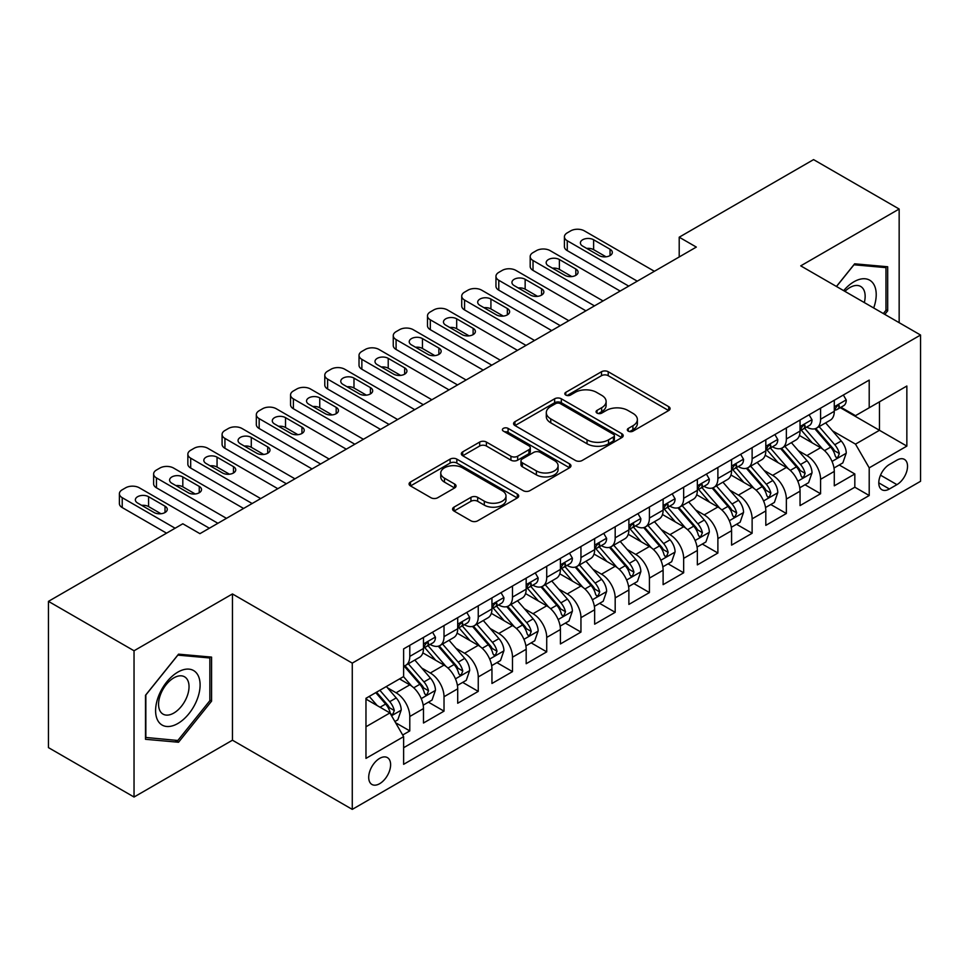 <?xml version="1.0" encoding="UTF-8"?>
<svg xmlns="http://www.w3.org/2000/svg" width="969" height="969" viewBox="0 0 969 969"><rect width="100%" height="100%" fill="white"/><g stroke="black" fill="none" stroke-linecap="round" stroke-linejoin="round"><path stroke-width="1.45" d="M628.287 431.144A3.331 1.926 0 0 0 632.999 431.144L668.695 410.529A4.748 2.75 0 0 0 670.088 408.591A4.748 2.75 0 0 0 668.695 406.653L608.217 371.733A4.748 2.75 0 0 0 601.495 371.733L565.787 392.348A3.331 1.926 0 0 0 564.818 393.705A3.331 1.926 0 0 0 565.787 395.061A3.331 1.926 0 0 0 570.499 395.061L575.114 392.397A15.201 8.782 0 0 1 596.625 392.397L601.664 395.304A15.201 8.782 0 0 1 606.122 401.505A15.201 8.782 0 0 1 601.664 407.719L597.037 410.384A3.331 1.926 0 0 0 596.068 411.74A3.331 1.926 0 0 0 597.037 413.097A3.331 1.926 0 0 0 601.749 413.097L606.364 410.432A15.201 8.782 0 0 1 627.876 410.432L632.914 413.339A15.201 8.782 0 0 1 637.372 419.553A15.201 8.782 0 0 1 632.914 425.754L628.287 428.431A3.331 1.926 0 0 0 627.318 429.788A3.331 1.926 0 0 0 628.287 431.144L628.287 428.431M379.654 783.691A15.492 8.939 120 0 0 389.78 770.04A15.492 8.939 120 0 0 387.406 757.625A15.492 8.939 120 0 0 379.654 758.388A15.492 8.939 120 0 0 369.54 772.039A15.492 8.939 120 0 0 371.914 784.454A15.492 8.939 120 0 0 379.654 783.691M453.976 507.138A4.748 2.75 0 0 0 452.584 509.088A4.748 2.75 0 0 0 453.976 511.026L470.946 520.825A4.748 2.75 0 0 0 477.669 520.825L517.325 497.933A4.748 2.75 0 0 0 518.706 495.983A4.748 2.75 0 0 0 517.325 494.045L456.835 459.124A4.748 2.75 0 0 0 450.113 459.124L410.468 482.017A4.748 2.75 0 0 0 409.075 483.955A4.748 2.75 0 0 0 410.468 485.905L430.963 497.739A4.748 2.75 0 0 0 437.685 497.739L454.655 487.94A4.748 2.75 0 0 0 456.048 486.002A4.748 2.75 0 0 0 454.655 484.052L444.48 478.189A12.706 7.34 0 0 1 440.762 472.993A12.706 7.34 0 0 1 448.611 466.222A12.706 7.34 0 0 1 462.467 467.809L502.281 490.798A12.706 7.34 0 0 1 506 495.983A12.706 7.34 0 0 1 498.163 502.766A12.706 7.34 0 0 1 484.306 501.179L477.669 497.351A4.748 2.75 0 0 0 470.946 497.351L453.976 507.138L453.976 511.026M232.451 593.949L134.037 650.768L48.45 601.361L48.45 747.62L134.037 797.027L232.451 740.207L352.268 809.381L352.268 663.123L232.451 593.949L232.451 740.207M899.159 322.677L899.159 209.025L800.733 265.857L920.55 335.032L352.268 663.123M899.159 209.025L813.572 159.619L679.208 237.199L679.208 256.955M48.45 601.361L182.814 523.781L199.929 533.665L696.323 247.083L679.208 237.199M575.453 460.481A4.748 2.75 0 0 0 582.175 460.481L621.819 437.588A4.748 2.75 0 0 0 623.212 435.65A4.748 2.75 0 0 0 621.819 433.712L561.342 398.792A4.748 2.75 0 0 0 554.619 398.792L514.963 421.685A4.748 2.75 0 0 0 513.57 423.623A4.748 2.75 0 0 0 514.963 425.561L575.453 460.481M504.704 431.859A3.331 1.926 0 0 1 508.083 432.331L508.083 428.383L569.566 463.885A4.748 2.75 0 0 1 570.959 465.823A4.748 2.75 0 0 1 569.566 467.761L529.922 490.653A4.748 2.75 0 0 1 523.199 490.653L462.71 455.733L462.71 451.857A4.748 2.75 0 0 0 461.329 453.795A4.748 2.75 0 0 0 462.71 455.733M462.71 451.857L479.679 442.058A4.748 2.75 0 0 1 486.402 442.058L510.929 456.217A4.748 2.75 0 0 0 517.652 456.217L528.917 449.713A4.748 2.75 0 0 0 530.309 447.775A4.748 2.75 0 0 0 528.917 445.837L503.371 431.096A3.331 1.926 0 0 1 502.402 429.739A3.331 1.926 0 0 1 504.449 427.959A3.331 1.926 0 0 1 508.083 428.383M402.68 735.011L409.79 730.917L395.582 722.717M387.491 687.808L396.091 692.774A19.368 11.18 60 0 1 409.79 716.491L423.477 708.581L423.477 723.007L444.02 711.149L428.443 702.162M421.733 668.041L430.321 673.007A19.368 11.18 60 0 1 444.02 696.723L457.707 688.814L457.707 703.24L478.25 691.381L462.673 682.394M455.963 648.273L464.563 653.239A19.368 11.18 60 0 1 478.25 676.956L491.949 669.046L491.949 683.484L512.492 671.626L496.915 662.626M490.193 628.518L498.793 633.472A19.368 11.18 60 0 1 512.492 657.188L526.179 649.291L526.179 663.717L546.722 651.858L531.145 642.859M524.435 608.75L533.023 613.716A19.368 11.18 60 0 1 546.722 637.432L560.409 629.523L560.409 643.949L580.952 632.091L565.375 623.103M558.665 588.982L567.265 593.949A19.368 11.18 60 0 1 580.952 617.665L594.651 609.755L594.651 624.181L615.182 612.323L599.605 603.336M592.895 569.215L601.495 574.181A19.368 11.18 60 0 1 615.182 597.897L628.881 589.988L628.881 604.426L649.424 592.568L633.847 583.568M627.137 549.459L635.725 554.413A19.368 11.18 60 0 1 649.424 578.13L663.111 570.232L663.111 584.658L683.654 572.8L668.077 563.801M661.367 529.692L669.954 534.658A19.368 11.18 60 0 1 683.654 558.374L697.353 550.465L697.353 564.891L717.884 553.033L702.307 544.045M695.597 509.924L704.197 514.89A19.368 11.18 60 0 1 717.884 538.607L731.583 530.697L731.583 545.123L752.126 533.265L736.549 524.277M729.827 490.157L738.426 495.123A19.368 11.18 60 0 1 752.126 518.839L765.813 510.942L765.813 525.368L786.356 513.509L770.779 504.51M764.069 470.401L772.656 475.355A19.368 11.18 60 0 1 786.356 499.071L800.043 491.174L800.043 505.6L820.586 493.742L820.586 479.316A19.368 11.18 -120 0 0 806.898 455.6L798.299 450.633M805.009 484.742L820.586 493.742M423.477 708.581A19.368 11.18 -120 0 0 409.79 684.865L399.519 678.93M457.707 688.814A19.368 11.18 -120 0 0 444.02 665.097L422.847 652.876M491.949 669.046A19.368 11.18 -120 0 0 478.25 645.33L457.077 633.108M526.179 649.291A19.368 11.18 -120 0 0 512.492 625.574L491.319 613.353M560.409 629.523A19.368 11.18 -120 0 0 546.722 605.807L525.549 593.585M594.651 609.755A19.368 11.18 -120 0 0 580.952 586.039L559.779 573.818M628.881 589.988A19.368 11.18 -120 0 0 615.182 566.271L594.021 554.05M663.111 570.232A19.368 11.18 -120 0 0 649.424 546.516L628.251 534.294M697.353 550.465A19.368 11.18 -120 0 0 683.654 526.748L662.481 514.527M731.583 530.697A19.368 11.18 -120 0 0 717.884 506.981L696.711 494.759M765.813 510.942A19.368 11.18 -120 0 0 752.126 487.213L730.953 474.992M800.043 491.174A19.368 11.18 -120 0 0 786.356 467.458L765.183 455.236M896.931 460.142L889.397 464.49A15.007 8.66 120 0 0 879.598 477.717A15.007 8.66 120 0 0 881.899 489.745A15.007 8.66 120 0 0 889.397 488.994L896.931 484.645A15.007 8.66 120 0 0 906.73 471.418A15.007 8.66 120 0 0 904.428 459.403A15.007 8.66 120 0 0 896.931 460.142M352.268 809.381L920.55 481.29L920.55 335.032M365.967 726.762L389.926 712.93L403.625 736.646L403.625 764.323L869.205 495.522L869.205 467.845L855.506 444.129L832.528 430.866M403.625 736.646L365.967 758.388L365.967 698.298L403.625 676.556L403.625 648.891L869.205 380.09L869.205 407.767L906.851 386.025L906.851 446.103L869.205 467.845M430.151 644.446L430.321 644.542A19.368 11.18 60 0 0 440.011 645.499L453.698 637.602A19.368 11.18 -120 0 0 457.707 628.736L457.707 617.665M464.381 624.678L464.563 624.775A19.368 11.18 60 0 0 474.241 625.744L487.94 617.834A19.368 11.18 -120 0 0 491.949 608.968L491.949 597.897M498.611 604.91L498.793 605.019A19.368 11.18 60 0 0 508.471 605.976L522.17 598.067A19.368 11.18 -120 0 0 526.179 589.2L526.179 578.13M532.841 585.143L533.023 585.252A19.368 11.18 60 0 0 542.713 586.209L556.4 578.299A19.368 11.18 -120 0 0 560.409 569.433L560.409 558.374M567.083 565.387L567.265 565.484A19.368 11.18 60 0 0 576.943 566.441L590.63 558.544A19.368 11.18 -120 0 0 594.651 549.677L594.651 538.607M601.313 545.62L601.495 545.717A19.368 11.18 60 0 0 611.173 546.686L624.872 538.776A19.368 11.18 -120 0 0 628.881 529.91L628.881 518.839M635.543 525.852L635.725 525.961A19.368 11.18 60 0 0 645.415 526.918L659.102 519.009A19.368 11.18 -120 0 0 663.111 510.142L663.111 499.071M669.785 506.084L669.954 506.193A19.368 11.18 60 0 0 679.644 507.15L693.332 499.241A19.368 11.18 -120 0 0 697.353 490.375L697.353 479.316M704.015 486.329L704.197 486.426A19.368 11.18 60 0 0 713.874 487.383L727.574 479.485A19.368 11.18 -120 0 0 731.583 470.619L731.583 459.548M738.245 466.561L738.426 466.658A19.368 11.18 60 0 0 748.104 467.627L761.804 459.718A19.368 11.18 -120 0 0 765.813 450.851L765.813 439.781M772.487 446.794L772.656 446.903A19.368 11.18 60 0 0 782.346 447.86L796.034 439.95A19.368 11.18 -120 0 0 800.043 431.084L800.043 420.013M403.625 747.717L854.828 487.213L854.828 473.974L834.285 485.832L834.285 471.406A19.368 11.18 -120 0 0 820.586 447.69L799.413 435.469M806.717 427.026L806.898 427.135A19.368 11.18 -120 0 0 816.576 428.092A19.368 11.18 -120 0 0 820.586 419.226L820.586 408.155M816.576 428.092L830.276 420.183A19.368 11.18 -120 0 0 834.285 411.316L834.285 400.258M409.79 645.33L409.79 656.401A19.368 11.18 60 0 1 405.769 665.267A19.368 11.18 60 0 1 403.625 666.054M405.769 665.267L419.468 657.357A19.368 11.18 -120 0 0 423.477 648.491L423.477 637.432M444.02 625.574L444.02 636.633A19.368 11.18 60 0 1 440.011 645.499M478.25 605.807L478.25 616.878A19.368 11.18 60 0 1 474.241 625.744M512.492 586.039L512.492 597.11A19.368 11.18 60 0 1 508.471 605.976M546.722 566.271L546.722 577.342A19.368 11.18 60 0 1 542.713 586.209M580.952 546.516L580.952 557.575A19.368 11.18 60 0 1 576.943 566.441M615.182 526.748L615.182 537.819A19.368 11.18 60 0 1 611.173 546.686M649.424 506.981L649.424 518.052A19.368 11.18 60 0 1 645.415 526.918M683.654 487.213L683.654 498.284A19.368 11.18 60 0 1 679.644 507.15M717.884 467.458L717.884 478.516A19.368 11.18 60 0 1 713.874 487.383M752.126 447.69L752.126 458.761A19.368 11.18 60 0 1 748.104 467.627M786.356 427.923L786.356 438.993A19.368 11.18 60 0 1 782.346 447.86M786.356 499.071L786.356 513.509M752.126 518.839L752.126 533.265M717.884 538.607L717.884 553.033M683.654 558.374L683.654 572.8M649.424 578.13L649.424 592.568M615.182 597.897L615.182 612.323M580.952 617.665L580.952 632.091M546.722 637.432L546.722 651.858M512.492 657.188L512.492 671.626M478.25 676.956L478.25 691.381M444.02 696.723L444.02 711.149M409.79 716.491L409.79 730.917M389.926 712.93L365.967 699.097M855.506 444.129L879.464 430.297L879.464 401.832L906.851 386.025M840.268 407.658L906.851 446.103M840.947 407.271L855.506 415.665L869.205 407.767M134.037 650.768L134.037 797.027M839.251 464.987L854.828 473.974M854.828 487.213L869.205 495.522M884.806 314.392L887.689 310.807L887.689 266.754L854.646 263.81L836.441 286.461M145.507 739.299L178.538 742.254L211.569 701.156L211.569 657.103L178.538 654.16L145.507 695.257L145.507 739.299M885.969 309.814L887.689 310.807M209.861 700.163L211.569 701.156M175.05 740.231L178.538 742.254M629.62 431.617L632.914 429.715A15.201 8.782 0 0 0 637.372 423.501L637.372 419.553M606.122 401.505L606.122 405.466A15.201 8.782 0 0 1 601.664 411.668L598.37 413.569M668.634 410.565L608.217 375.681A4.748 2.75 0 0 0 601.495 375.681L567.119 395.522M621.759 437.625L561.342 402.741A4.748 2.75 0 0 0 554.619 402.741L515.036 425.597M613.425 437.007A3.331 1.926 0 0 0 614.394 435.65A3.331 1.926 0 0 0 613.425 434.294L560.336 403.637A3.331 1.926 0 0 0 555.625 403.637L550.755 406.459A15.201 8.782 0 0 0 546.298 412.661A15.201 8.782 0 0 0 550.755 418.874L587.044 439.829A15.201 8.782 0 0 0 608.544 439.829L613.425 437.007L613.425 440.968A3.331 1.926 0 0 0 614.394 439.611L614.394 435.65M546.298 412.661L546.298 416.622A15.201 8.782 0 0 0 550.755 422.823L550.755 418.874M613.425 440.968L608.544 443.778A15.201 8.782 0 0 1 587.044 443.778L550.755 422.823M462.782 455.769L479.679 446.006L479.679 442.058M530.309 447.775L530.309 451.736A4.748 2.75 0 0 1 528.917 453.674L517.652 460.166A4.748 2.75 0 0 1 510.929 460.166L486.402 446.006A4.748 2.75 0 0 0 479.679 446.006M508.083 432.331L569.506 467.797M536.39 470.91A12.706 7.34 0 0 0 550.247 472.509A12.706 7.34 0 0 0 558.083 465.726A12.706 7.34 0 0 0 554.365 460.529L540.339 452.438A4.748 2.75 0 0 0 533.616 452.438L522.364 458.931A4.748 2.75 0 0 0 520.971 460.869A4.748 2.75 0 0 0 522.364 462.819L536.39 470.91L536.39 474.871A12.706 7.34 0 0 0 550.247 476.457A12.706 7.34 0 0 0 558.083 469.674L558.083 465.726M520.971 460.869L520.971 464.829A4.748 2.75 0 0 0 522.364 466.767L522.364 462.819M536.39 474.871L522.364 466.767M506 495.983L506 499.943A12.706 7.34 0 0 1 498.163 506.726A12.706 7.34 0 0 1 484.306 505.128L477.669 501.3A4.748 2.75 0 0 0 470.946 501.3L454.037 511.063M440.762 472.993L440.762 476.954A12.706 7.34 0 0 0 444.48 482.138L444.48 478.189M454.582 487.976L444.48 482.138M517.252 497.969L456.835 463.085A4.748 2.75 0 0 0 450.113 463.085L410.529 485.941M833.994 468.015L842.836 462.903L846.264 453.02A12.827 7.413 -120 0 0 841.262 440.98L825.624 422.872M822.487 448.938L804.609 428.237M812.313 442.918L801.944 430.902A30.742 17.745 -120 0 0 800.988 429.836M814.832 428.782L830.651 447.109A12.827 7.413 60 0 1 835.23 455.939L836.162 457.465L837.894 457.223L839.336 453.577A12.827 7.413 -120 0 0 834.757 444.735L819.12 426.626M815.765 428.492L832.759 448.175A6.541 3.779 60 0 1 834.406 450.73L839.336 453.577M637.263 281.167L567.265 240.748A9.678 5.596 -0 0 1 564.418 236.799A9.678 5.596 -0 0 1 567.265 232.851L570.68 230.876A9.678 5.596 -0 0 1 584.38 230.876L654.378 271.284M564.418 236.799L564.418 246.683A9.678 5.596 180 0 0 567.265 250.632L628.711 286.109M843.357 395.013L846.264 400.052A12.827 7.413 60 0 1 843.611 405.732L837.107 409.487A12.827 7.413 -120 0 0 839.336 406.532L839.069 405.393M582.66 246.09A7.752 4.47 180 0 1 580.395 242.928A7.752 4.47 180 0 1 585.179 238.798A7.752 4.47 180 0 1 593.622 239.767L610.046 249.251A7.752 4.47 180 0 1 612.323 252.412A7.752 4.47 180 0 1 607.539 256.543A7.752 4.47 180 0 1 599.096 255.574L582.66 246.09M834.709 410.093L834.757 410.093A12.827 7.413 -120 0 0 837.107 409.487M837.676 405.575L839.336 406.532C838.524 404.594 837.155 405.393 835.23 408.906A12.827 7.413 60 0 1 834.285 410.723M586.693 248.415A7.752 4.47 180 0 1 593.622 249.651L606.025 256.809M873.687 307.972A31.468 18.169 120 0 0 853.968 281.761A31.468 18.169 120 0 0 843.66 290.639M864.312 302.558A21.548 12.44 120 0 0 860.69 286.461A21.548 12.44 120 0 0 849.91 287.527A21.548 12.44 120 0 0 844.932 291.366M836.501 286.509L853.968 264.779L885.969 267.638L885.969 310.322L883.365 313.556M883.849 266.414L885.969 267.638M197.119 699.533A31.468 18.169 120 0 0 188.979 669.131A31.468 18.169 120 0 0 158.577 696.093A31.468 18.169 120 0 0 166.729 726.484A31.468 18.169 120 0 0 197.119 699.533M186.993 696.65A21.548 12.44 120 0 0 184.57 676.81A21.548 12.44 120 0 0 160.612 694.288A21.548 12.44 120 0 0 163.034 714.129A21.548 12.44 120 0 0 186.993 696.65M145.847 737.627L145.847 694.955L177.848 655.129L209.861 657.987L209.861 700.672L177.848 740.486L145.507 737.433M207.741 656.764L209.861 657.987M799.764 487.782L808.606 482.671L812.022 472.787A12.827 7.413 -120 0 0 807.032 460.747L791.394 442.639M788.257 468.705L770.379 448.005M778.083 462.673L767.702 450.67A30.742 17.745 -120 0 0 766.758 449.592M780.602 448.55L796.421 466.864A12.827 7.413 60 0 1 801 475.706L801.932 477.232L803.664 476.99L805.106 473.332A12.827 7.413 -120 0 0 800.527 464.502L784.89 446.394M781.535 448.259L798.529 467.93A6.541 3.779 60 0 1 800.176 470.498L805.106 473.332M765.522 507.55L774.376 502.439L777.792 492.555A12.827 7.413 -120 0 0 772.802 480.503L757.152 462.395M754.027 488.473L736.149 467.773M743.853 482.441L733.472 470.425A30.742 17.745 -120 0 0 732.528 469.359M746.36 468.318L762.191 486.632A12.827 7.413 60 0 1 766.758 495.474L767.69 496.988L769.422 496.746L770.864 493.1A12.827 7.413 -120 0 0 766.297 484.258L750.648 466.15M747.293 468.015L764.299 487.698A6.541 3.779 60 0 1 765.946 490.253L770.864 493.1M731.292 527.306L740.134 522.206L743.562 512.322A12.827 7.413 -120 0 0 738.56 500.27L722.922 482.162M719.785 508.228L701.907 487.54M709.611 502.208L699.243 490.193A30.742 17.745 -120 0 0 698.286 489.127M712.13 488.085L727.949 506.399A12.827 7.413 60 0 1 732.528 515.242L733.46 516.756L735.192 516.513L736.634 512.867A12.827 7.413 -120 0 0 732.055 504.025L716.418 485.917M713.063 487.782L730.057 507.465A6.541 3.779 60 0 1 731.704 510.021L736.634 512.867M697.062 547.073L705.904 541.962L709.332 532.078A12.827 7.413 -120 0 0 704.33 520.038L688.693 501.93M685.555 527.996L667.677 507.296M675.381 521.976L665.013 509.96A30.742 17.745 -120 0 0 664.056 508.895M677.9 507.841L693.719 526.167A12.827 7.413 60 0 1 698.298 534.997L699.23 536.523L700.962 536.281L702.404 532.635A12.827 7.413 -120 0 0 697.825 523.793L682.188 505.685M678.833 507.55L695.827 527.233A6.541 3.779 60 0 1 697.474 529.789L702.404 532.635M603.033 300.935L533.023 260.516A9.678 5.596 -0 0 1 530.188 256.567A9.678 5.596 -0 0 1 533.023 252.606L536.451 250.632A9.678 5.596 -0 0 1 550.138 250.632L620.148 291.051M530.188 256.567L530.188 266.451A9.678 5.596 180 0 0 533.023 270.399L594.469 305.877M809.115 414.78L812.022 419.819A12.827 7.413 60 0 1 809.369 425.5L802.865 429.255A12.827 7.413 -120 0 0 805.106 426.299L804.827 425.161M548.43 265.857A7.752 4.47 180 0 1 546.165 262.696A7.752 4.47 180 0 1 550.949 258.566A7.752 4.47 180 0 1 559.392 259.535L575.816 269.019A7.752 4.47 180 0 1 578.081 272.18A7.752 4.47 180 0 1 573.309 276.31A7.752 4.47 180 0 1 564.866 275.341L548.43 265.857M800.479 429.848L800.527 429.848A12.827 7.413 -120 0 0 802.865 429.255M803.446 425.343L805.106 426.299C804.294 424.361 802.926 425.149 801 428.673A12.827 7.413 60 0 1 800.043 430.49M552.463 268.183A7.752 4.47 180 0 1 559.392 269.406L571.783 276.577M568.803 320.703L498.793 280.283A9.678 5.596 -0 0 1 495.958 276.335A9.678 5.596 -0 0 1 498.793 272.374L502.221 270.399A9.678 5.596 -0 0 1 515.908 270.399L585.918 310.819M495.958 276.335L495.958 286.206A9.678 5.596 180 0 0 498.793 290.167L560.239 325.645M774.885 434.548L777.792 439.587A12.827 7.413 60 0 1 775.139 445.255L768.635 449.01A12.827 7.413 -120 0 0 770.864 446.055L770.597 444.916M514.2 285.613A7.752 4.47 180 0 1 511.935 282.451A7.752 4.47 180 0 1 516.707 278.321A7.752 4.47 180 0 1 525.15 279.29L541.586 288.786A7.752 4.47 180 0 1 543.851 291.948A7.752 4.47 180 0 1 539.067 296.078A7.752 4.47 180 0 1 530.624 295.109L514.2 285.613M766.237 449.616L766.297 449.616A12.827 7.413 -120 0 0 768.635 449.01M769.216 445.098L770.864 446.055C770.064 444.129 768.696 444.916 766.758 448.429A12.827 7.413 60 0 1 765.813 450.258M518.233 287.95A7.752 4.47 180 0 1 525.15 289.174L537.553 296.332M534.561 340.47L464.563 300.051A9.678 5.596 -0 0 1 461.728 296.09A9.678 5.596 -0 0 1 464.563 292.141L467.979 290.167A9.678 5.596 -0 0 1 481.678 290.167L551.688 330.586M461.728 296.09L461.728 305.974A9.678 5.596 180 0 0 464.563 309.935L526.01 345.4M740.655 454.304L743.562 459.342A12.827 7.413 60 0 1 740.91 465.023L734.405 468.778A12.827 7.413 -120 0 0 736.634 465.823L736.367 464.684M479.97 305.38A7.752 4.47 180 0 1 477.693 302.219A7.752 4.47 180 0 1 482.477 298.089A7.752 4.47 180 0 1 490.92 299.058L507.356 308.542A7.752 4.47 180 0 1 509.621 311.703A7.752 4.47 180 0 1 504.837 315.833A7.752 4.47 180 0 1 496.394 314.864L479.97 305.38M732.007 469.384L732.055 469.384A12.827 7.413 -120 0 0 734.405 468.778M734.974 464.866L736.634 465.823C735.822 463.897 734.454 464.684 732.528 468.197A12.827 7.413 60 0 1 731.583 470.026M483.991 307.706A7.752 4.47 180 0 1 490.92 308.941L503.323 316.1M500.331 360.226L430.321 319.806A9.678 5.596 -0 0 1 427.486 315.858A9.678 5.596 -0 0 1 430.321 311.909L433.749 309.935A9.678 5.596 -0 0 1 447.448 309.935L517.446 350.342M427.486 315.858L427.486 325.741A9.678 5.596 180 0 0 430.321 329.69L491.78 365.168M706.413 474.071L709.332 479.11A12.827 7.413 60 0 1 706.667 484.791L700.163 488.546A12.827 7.413 -120 0 0 702.404 485.59L702.125 484.452M445.728 325.148A7.752 4.47 180 0 1 443.463 321.987A7.752 4.47 180 0 1 448.247 317.856A7.752 4.47 180 0 1 456.69 318.825L473.114 328.309A7.752 4.47 180 0 1 475.391 331.471A7.752 4.47 180 0 1 470.607 335.601A7.752 4.47 180 0 1 462.165 334.632L445.728 325.148M697.777 489.151L697.825 489.151A12.827 7.413 -120 0 0 700.163 488.546M700.744 484.633L702.404 485.59C701.592 483.652 700.224 484.452 698.298 487.964A12.827 7.413 60 0 1 697.353 489.781M449.761 327.474A7.752 4.47 180 0 1 456.69 328.709L469.093 335.868M662.82 566.841L671.674 561.729L675.09 551.846A12.827 7.413 -120 0 0 670.1 539.806L654.463 521.697M651.325 547.764L633.447 527.063M641.151 541.732L630.771 529.728A30.742 17.745 -120 0 0 629.826 528.65M643.67 527.608L659.489 545.922A12.827 7.413 60 0 1 664.056 554.765L664.988 556.291L666.72 556.049L668.162 552.391A12.827 7.413 -120 0 0 663.595 543.561L647.958 525.452M644.591 527.318L661.597 546.988A6.541 3.779 60 0 1 663.244 549.556L668.162 552.391M466.101 379.993L396.091 339.574A9.678 5.596 -0 0 1 393.257 335.625A9.678 5.596 -0 0 1 396.091 331.664L399.519 329.69A9.678 5.596 -0 0 1 413.206 329.69L483.216 370.11M393.257 335.625L393.257 345.509A9.678 5.596 180 0 0 396.091 349.458L457.538 384.935M672.183 493.839L675.09 498.878A12.827 7.413 60 0 1 672.438 504.558L665.933 508.313A12.827 7.413 -120 0 0 668.162 505.358L667.895 504.219M411.498 344.916A7.752 4.47 180 0 1 409.233 341.754A7.752 4.47 180 0 1 414.005 337.624A7.752 4.47 180 0 1 422.448 338.593L438.884 348.077A7.752 4.47 180 0 1 441.149 351.238A7.752 4.47 180 0 1 436.365 355.369A7.752 4.47 180 0 1 427.935 354.4L411.498 344.916M663.547 508.907L663.595 508.907A12.827 7.413 -120 0 0 665.933 508.313M666.515 504.401L668.162 505.358C667.362 503.42 665.994 504.207 664.056 507.72A12.827 7.413 60 0 1 663.111 509.549M415.531 347.241A7.752 4.47 180 0 1 422.448 348.465L434.851 355.635M628.59 586.608L637.432 581.497L640.86 571.613A12.827 7.413 -120 0 0 635.87 559.561L620.221 541.453M617.083 567.531L599.217 546.831M606.921 561.499L596.541 549.484A30.742 17.745 -120 0 0 595.584 548.418M609.428 547.376L625.247 565.69A12.827 7.413 60 0 1 629.826 574.532L630.758 576.046L632.491 575.804L633.932 572.158A12.827 7.413 -120 0 0 629.365 563.316L613.716 545.208M610.361 547.073L627.367 566.756A6.541 3.779 60 0 1 629.002 569.312L633.932 572.158M594.36 606.364L603.202 601.264L606.63 591.381A12.827 7.413 -120 0 0 601.628 579.329L585.991 561.221M582.853 587.287L564.975 566.599M572.679 581.267L562.311 569.251A30.742 17.745 -120 0 0 561.354 568.185M575.198 567.144L591.017 585.458A12.827 7.413 60 0 1 595.596 594.3L596.529 595.814L598.261 595.572L599.702 591.926A12.827 7.413 -120 0 0 595.123 583.084L579.486 564.975M576.131 566.841L593.125 586.524A6.541 3.779 60 0 1 594.772 589.079L599.702 591.926M560.13 626.131L568.973 621.02L572.388 611.136A12.827 7.413 -120 0 0 567.398 599.096L551.761 580.988M548.624 607.054L530.746 586.354M538.449 601.034L528.069 589.019A30.742 17.745 -120 0 0 527.124 587.953M540.968 586.899L556.787 605.225A12.827 7.413 60 0 1 561.354 614.055L562.286 615.581L564.031 615.339L565.472 611.693A12.827 7.413 -120 0 0 560.894 602.851L545.256 584.743M541.889 586.608L558.895 606.291A6.541 3.779 60 0 1 560.542 608.847L565.472 611.693M525.888 645.899L534.743 640.788L538.158 630.904A12.827 7.413 -120 0 0 533.168 618.864L517.519 600.756M514.394 626.822L496.516 606.122M504.219 620.79L493.839 608.786A30.742 17.745 -120 0 0 492.882 607.708M506.726 606.667L522.545 624.981A12.827 7.413 60 0 1 527.124 633.823L528.057 635.349L529.789 635.107L531.23 631.449A12.827 7.413 -120 0 0 526.664 622.619L511.014 604.511M507.659 606.376L524.665 626.047A6.541 3.779 60 0 1 526.312 628.615L531.23 631.449M491.658 665.667L500.501 660.555L503.928 650.671A12.827 7.413 -120 0 0 498.926 638.619L483.289 620.511M480.152 646.589L462.274 625.889M469.977 640.557L459.609 628.542A30.742 17.745 -120 0 0 458.652 627.476M472.497 626.434L488.315 644.748A12.827 7.413 60 0 1 492.894 653.591L493.827 655.105L495.559 654.862L497 651.216A12.827 7.413 -120 0 0 492.422 642.374L476.784 624.266M473.429 626.131L490.423 645.814A6.541 3.779 60 0 1 492.07 648.37L497 651.216M431.871 399.761L361.861 359.342A9.678 5.596 -0 0 1 359.027 355.393A9.678 5.596 -0 0 1 361.861 351.432L365.277 349.458A9.678 5.596 -0 0 1 378.976 349.458L448.986 389.877M359.027 355.393L359.027 365.265A9.678 5.596 180 0 0 361.861 369.225L423.308 404.703M637.953 513.606L640.86 518.645A12.827 7.413 60 0 1 638.208 524.314L631.703 528.069A12.827 7.413 -120 0 0 633.932 525.113L633.665 523.975M377.268 364.671A7.752 4.47 180 0 1 374.991 361.51A7.752 4.47 180 0 1 379.775 357.379A7.752 4.47 180 0 1 388.218 358.348L404.654 367.845A7.752 4.47 180 0 1 406.919 371.006A7.752 4.47 180 0 1 402.135 375.136A7.752 4.47 180 0 1 393.693 374.167L377.268 364.671M629.305 528.674L629.365 528.674A12.827 7.413 -120 0 0 631.703 528.069M632.272 524.156L633.932 525.113C633.132 523.187 631.764 523.975 629.826 527.487A12.827 7.413 60 0 1 628.881 529.316M381.289 367.009A7.752 4.47 180 0 1 388.218 368.232L400.621 375.391M397.629 419.529L327.619 379.109A9.678 5.596 -0 0 1 324.785 375.148A9.678 5.596 -0 0 1 327.619 371.2L331.047 369.225A9.678 5.596 -0 0 1 344.746 369.225L414.744 409.645M324.785 375.148L324.785 385.032A9.678 5.596 180 0 0 327.619 388.993L389.078 424.458M603.723 533.362L606.63 538.401A12.827 7.413 60 0 1 603.966 544.081L597.461 547.836A12.827 7.413 -120 0 0 599.702 544.881L599.436 543.742M343.026 384.439A7.752 4.47 180 0 1 340.761 381.277A7.752 4.47 180 0 1 345.545 377.147A7.752 4.47 180 0 1 353.988 378.116L370.412 387.6A7.752 4.47 180 0 1 372.69 390.761A7.752 4.47 180 0 1 367.905 394.892A7.752 4.47 180 0 1 359.463 393.923L343.026 384.439M595.075 548.442L595.123 548.442A12.827 7.413 -120 0 0 597.461 547.836M598.043 543.924L599.702 544.881C598.89 542.955 597.522 543.742 595.596 547.255A12.827 7.413 60 0 1 594.651 549.084M347.059 386.764A7.752 4.47 180 0 1 353.988 388L366.391 395.158M363.399 439.284L293.389 398.865A9.678 5.596 -0 0 1 290.555 394.916A9.678 5.596 -0 0 1 293.389 390.967L296.817 388.993A9.678 5.596 -0 0 1 310.504 388.993L380.514 429.4M290.555 394.916L290.555 404.8A9.678 5.596 180 0 0 293.389 408.748L354.836 444.226M569.481 553.129L572.388 558.168A12.827 7.413 60 0 1 569.736 563.849L563.231 567.604A12.827 7.413 -120 0 0 565.472 564.648L565.193 563.51M308.796 404.206A7.752 4.47 180 0 1 306.531 401.045A7.752 4.47 180 0 1 311.303 396.915A7.752 4.47 180 0 1 319.746 397.884L336.182 407.368A7.752 4.47 180 0 1 338.447 410.529A7.752 4.47 180 0 1 333.675 414.659A7.752 4.47 180 0 1 325.233 413.69L308.796 404.206M560.845 568.209L560.894 568.209A12.827 7.413 -120 0 0 563.231 567.604M563.813 563.692L565.472 564.648C564.661 562.71 563.292 563.51 561.354 567.022A12.827 7.413 60 0 1 560.409 568.839M312.83 406.532A7.752 4.47 180 0 1 319.746 407.767L332.149 414.926M329.169 459.052L259.159 418.632A9.678 5.596 -0 0 1 256.325 414.684A9.678 5.596 -0 0 1 259.159 410.723L262.587 408.748A9.678 5.596 -0 0 1 276.274 408.748L346.284 449.168M256.325 414.684L256.325 424.567A9.678 5.596 180 0 0 259.159 428.516L320.606 463.994M535.251 572.897L538.158 577.936A12.827 7.413 60 0 1 535.506 583.617L529.001 587.371A12.827 7.413 -120 0 0 531.23 584.416L530.964 583.277M274.566 423.974A7.752 4.47 180 0 1 272.289 420.812A7.752 4.47 180 0 1 277.073 416.682A7.752 4.47 180 0 1 285.516 417.651L301.953 427.135A7.752 4.47 180 0 1 304.218 430.297A7.752 4.47 180 0 1 299.433 434.427A7.752 4.47 180 0 1 290.991 433.458L274.566 423.974M526.603 587.965L526.664 587.965A12.827 7.413 -120 0 0 529.001 587.371M529.583 583.459L531.23 584.416C530.431 582.478 529.062 583.265 527.124 586.778A12.827 7.413 60 0 1 526.179 588.607M278.587 426.299A7.752 4.47 180 0 1 285.516 427.523L297.919 434.693M294.927 478.819L224.929 438.4A9.678 5.596 -0 0 1 222.083 434.451A9.678 5.596 -0 0 1 224.929 430.49L228.345 428.516A9.678 5.596 -0 0 1 242.044 428.516L312.042 468.935M222.083 434.451L222.083 444.323A9.678 5.596 180 0 0 224.929 448.284L286.376 483.761M501.021 592.665L503.928 597.703A12.827 7.413 60 0 1 501.276 603.372L494.771 607.127A12.827 7.413 -120 0 0 497 604.172L496.734 603.033M240.324 443.729A7.752 4.47 180 0 1 238.059 440.568A7.752 4.47 180 0 1 242.844 436.438A7.752 4.47 180 0 1 251.286 437.407L267.71 446.903A7.752 4.47 180 0 1 269.988 450.064A7.752 4.47 180 0 1 265.203 454.195A7.752 4.47 180 0 1 256.761 453.226L240.324 443.729M492.373 607.733L492.422 607.733A12.827 7.413 -120 0 0 494.771 607.127M495.341 603.215L497 604.172C496.189 602.246 494.82 603.033 492.894 606.546A12.827 7.413 60 0 1 491.949 608.375M244.358 446.067A7.752 4.47 180 0 1 251.286 447.29L263.689 454.449M457.429 685.422L466.271 680.323L469.686 670.439A12.827 7.413 -120 0 0 464.696 658.387L449.059 640.279M445.922 666.345L428.044 645.657M435.747 660.325L425.367 648.309A30.742 17.745 -120 0 0 424.422 647.244M438.267 646.202L454.086 664.516A12.827 7.413 60 0 1 458.664 673.358L459.597 674.872L461.329 674.63L462.77 670.984A12.827 7.413 -120 0 0 458.192 662.142L442.554 644.034M439.199 645.899L456.193 665.582A6.541 3.779 60 0 1 457.84 668.138L462.77 670.984M260.697 498.587L190.687 458.167A9.678 5.596 -0 0 1 187.853 454.207A9.678 5.596 -0 0 1 190.687 450.258L194.115 448.284A9.678 5.596 -0 0 1 207.802 448.284L277.812 488.703M187.853 454.207L187.853 464.09A9.678 5.596 180 0 0 190.687 468.051L252.134 503.517M466.779 612.42L469.686 617.459A12.827 7.413 60 0 1 467.034 623.14L460.529 626.895A12.827 7.413 -120 0 0 462.77 623.939L462.492 622.801M206.094 463.497A7.752 4.47 180 0 1 203.829 460.336A7.752 4.47 180 0 1 208.614 456.205A7.752 4.47 180 0 1 217.056 457.174L233.481 466.658A7.752 4.47 180 0 1 235.746 469.82A7.752 4.47 180 0 1 230.973 473.95A7.752 4.47 180 0 1 222.531 472.981L206.094 463.497M458.143 627.5L458.192 627.5A12.827 7.413 -120 0 0 460.529 626.895M461.111 622.982L462.77 623.939C461.959 622.013 460.59 622.801 458.664 626.313A12.827 7.413 60 0 1 457.707 628.142M210.128 465.823A7.752 4.47 180 0 1 217.056 467.058L229.447 474.216M423.187 705.19L432.041 700.078L435.456 690.194A12.827 7.413 -120 0 0 430.466 678.155L414.817 660.046M411.692 686.113L403.504 676.628M401.517 680.093L400.185 678.542M404.025 665.957L419.856 684.284A12.827 7.413 60 0 1 424.422 693.114L425.355 694.64L427.087 694.398L428.528 690.752A12.827 7.413 -120 0 0 423.962 681.91L408.312 663.801M404.957 665.667L421.963 685.349A6.541 3.779 60 0 1 423.61 687.905L428.528 690.752M226.467 518.342L156.457 477.923A9.678 5.596 -0 0 1 153.623 473.974A9.678 5.596 -0 0 1 156.457 470.026L159.885 468.051A9.678 5.596 -0 0 1 173.572 468.051L243.582 508.459M153.623 473.974L153.623 483.858A9.678 5.596 180 0 0 156.457 487.807L217.904 523.284M432.549 632.188L435.456 637.227A12.827 7.413 60 0 1 432.804 642.907L426.299 646.662A12.827 7.413 -120 0 0 428.528 643.707L428.262 642.568M171.864 483.265A7.752 4.47 180 0 1 169.599 480.103A7.752 4.47 180 0 1 174.372 475.973A7.752 4.47 180 0 1 182.814 476.942L199.251 486.426A7.752 4.47 180 0 1 201.516 489.587A7.752 4.47 180 0 1 196.731 493.718A7.752 4.47 180 0 1 188.289 492.749L171.864 483.265M423.901 647.268L423.962 647.268A12.827 7.413 -120 0 0 426.299 646.662M426.881 642.75L428.528 643.707C427.729 641.769 426.36 642.568 424.422 646.081A12.827 7.413 60 0 1 423.477 647.898M175.898 485.59A7.752 4.47 180 0 1 182.814 486.826L195.217 493.984M394.892 721.53L397.799 719.846L401.227 709.962A12.827 7.413 -120 0 0 396.224 697.922L386.377 686.512M377.195 705.577L369.262 696.396M367.275 699.848L365.967 698.334M375.766 692.641L385.614 704.039A12.827 7.413 60 0 1 390.192 712.881L391.125 714.407L392.857 714.165L394.298 710.507A12.827 7.413 -120 0 0 389.72 701.677L379.872 690.267M376.566 692.181L387.721 705.105A6.541 3.779 60 0 1 389.368 707.673L394.298 710.507M175.11 528.226L122.227 497.691A9.678 5.596 -0 0 1 119.393 493.742A9.678 5.596 -0 0 1 122.227 489.781L125.643 487.807A9.678 5.596 -0 0 1 139.342 487.807L209.352 528.226M119.393 493.742L119.393 503.626A9.678 5.596 180 0 0 122.227 507.574L166.559 533.168M137.634 503.032A7.752 4.47 180 0 1 135.357 499.871A7.752 4.47 180 0 1 140.142 495.74A7.752 4.47 180 0 1 148.584 496.709L165.021 506.193A7.752 4.47 180 0 1 167.286 509.355A7.752 4.47 180 0 1 162.501 513.485A7.752 4.47 180 0 1 154.059 512.516L137.634 503.032M141.656 505.358A7.752 4.47 180 0 1 148.584 506.581L160.987 513.752M396.091 692.774L409.79 684.865M430.321 673.007L444.02 665.097M464.563 653.239L478.25 645.33M498.793 633.472L512.492 625.574M533.023 613.716L546.722 605.807M567.265 593.949L580.952 586.039M601.495 574.181L615.182 566.271M635.725 554.413L649.424 546.516M669.954 534.658L683.654 526.748M704.197 514.89L717.884 506.981M738.426 495.123L752.126 487.213M772.656 475.355L786.356 467.458M806.898 455.6L820.586 447.69M820.586 419.226L834.285 411.316M409.79 656.401L423.477 648.491M444.02 636.633L457.707 628.736M478.25 616.878L491.949 608.968M512.492 597.11L526.179 589.2M546.722 577.342L560.409 569.433M580.952 557.575L594.651 549.677M615.182 537.819L628.881 529.91M649.424 518.052L663.111 510.142M683.654 498.284L697.353 490.375M717.884 478.516L731.583 470.619M752.126 458.761L765.813 450.851M786.356 438.993L800.043 431.084M820.586 479.316L834.285 471.406M880.518 475.173L896.931 484.645M878.786 482.865L889.397 488.994M632.914 429.715L632.914 425.754M597.037 413.097L597.037 410.384M601.664 411.668L601.664 407.719M565.787 395.061L565.787 392.348M601.495 375.681L601.495 371.733M608.217 375.681L608.217 371.733M668.695 410.529L668.695 406.653M514.963 425.561L514.963 421.685M554.619 402.741L554.619 398.792M561.342 402.741L561.342 398.792M621.819 437.588L621.819 433.712M587.044 443.778L587.044 439.829M608.544 443.778L608.544 439.829M486.402 446.006L486.402 442.058M510.929 460.166L510.929 456.217M517.652 460.166L517.652 456.217M528.917 453.674L528.917 449.713M569.566 467.761L569.566 463.885M470.946 501.3L470.946 497.351M477.669 501.3L477.669 497.351M484.306 505.128L484.306 501.179M454.655 487.94L454.655 484.052M410.468 485.905L410.468 482.017M450.113 463.085L450.113 459.124M456.835 463.085L456.835 459.124M517.325 497.933L517.325 494.045M832.032 461.438L846.179 453.274M834.757 444.735L841.262 440.98M824.534 450.633L830.651 447.109M567.265 250.632L567.265 240.748M846.179 399.906L834.285 406.774M593.622 239.767L593.622 249.651M610.046 249.251L610.046 255.574M797.802 481.205L811.949 473.042M800.527 464.502L807.032 460.747M790.304 470.401L796.421 466.864M763.572 500.961L777.707 492.797M766.297 484.258L772.802 480.503M756.062 490.169L762.191 486.632M729.342 520.728L743.477 512.565M732.055 504.025L738.56 500.27M721.832 509.936L727.949 506.399M695.1 540.496L709.247 532.332M697.825 523.793L704.33 520.038M687.602 529.692L693.719 526.167M533.023 270.399L533.023 260.516M811.949 419.674L800.043 426.542M559.392 259.535L559.392 269.406M575.816 269.019L575.816 275.341M498.793 290.167L498.793 280.283M777.707 439.442L765.813 446.309M525.15 279.29L525.15 289.174M541.586 288.786L541.586 295.109M464.563 309.935L464.563 300.051M743.477 459.197L731.583 466.065M490.92 299.058L490.92 308.941M507.356 308.542L507.356 314.864M430.321 329.69L430.321 319.806M709.247 478.965L697.353 485.832M456.69 318.825L456.69 328.709M473.114 328.309L473.114 334.632M660.87 560.264L675.005 552.1M663.595 543.561L670.1 539.806M653.372 549.459L659.489 545.922M396.091 349.458L396.091 339.574M675.005 498.732L663.111 505.6M422.448 338.593L422.448 348.465M438.884 348.077L438.884 354.4M626.64 580.019L640.775 571.855M629.365 563.316L635.87 559.561M619.13 569.227L625.247 565.69M592.398 599.787L606.546 591.623M595.123 583.084L601.628 579.329M584.901 588.995L591.017 585.458M558.168 619.554L572.304 611.391M560.894 602.851L567.398 599.096M550.671 608.75L556.787 605.225M523.938 639.322L538.074 631.158M526.664 622.619L533.168 618.864M516.429 628.518L522.545 624.981M489.696 659.077L503.844 650.914M492.422 642.374L498.926 638.619M482.199 648.285L488.315 644.748M361.861 369.225L361.861 359.342M640.775 518.5L628.881 525.368M388.218 358.348L388.218 368.232M404.654 367.845L404.654 374.167M327.619 388.993L327.619 379.109M606.546 538.255L594.651 545.123M353.988 378.116L353.988 388M370.412 387.6L370.412 393.923M293.389 408.748L293.389 398.865M572.304 558.023L560.409 564.891M319.746 397.884L319.746 407.767M336.182 407.368L336.182 413.69M259.159 428.516L259.159 418.632M538.074 577.79L526.179 584.658M285.516 417.651L285.516 427.523M301.953 427.135L301.953 433.458M224.929 448.284L224.929 438.4M503.844 597.558L491.949 604.426M251.286 437.407L251.286 447.29M267.71 446.903L267.71 453.226M455.466 678.845L469.614 670.681M458.192 662.142L464.696 658.387M447.969 668.053L454.086 664.516M190.687 468.051L190.687 458.167M469.614 617.314L457.707 624.181M217.056 457.174L217.056 467.058M233.481 466.658L233.481 472.981M421.236 698.613L435.372 690.449M423.962 681.91L430.466 678.155M413.727 687.808L419.856 684.284M156.457 487.807L156.457 477.923M435.372 637.081L423.477 643.949M182.814 476.942L182.814 486.826M199.251 486.426L199.251 492.749M391.561 715.74L401.142 710.216M389.72 701.677L396.224 697.922M380.078 707.237L385.614 704.039M122.227 507.574L122.227 497.691M148.584 496.709L148.584 506.581M165.021 506.193L165.021 512.516"/></g></svg>
